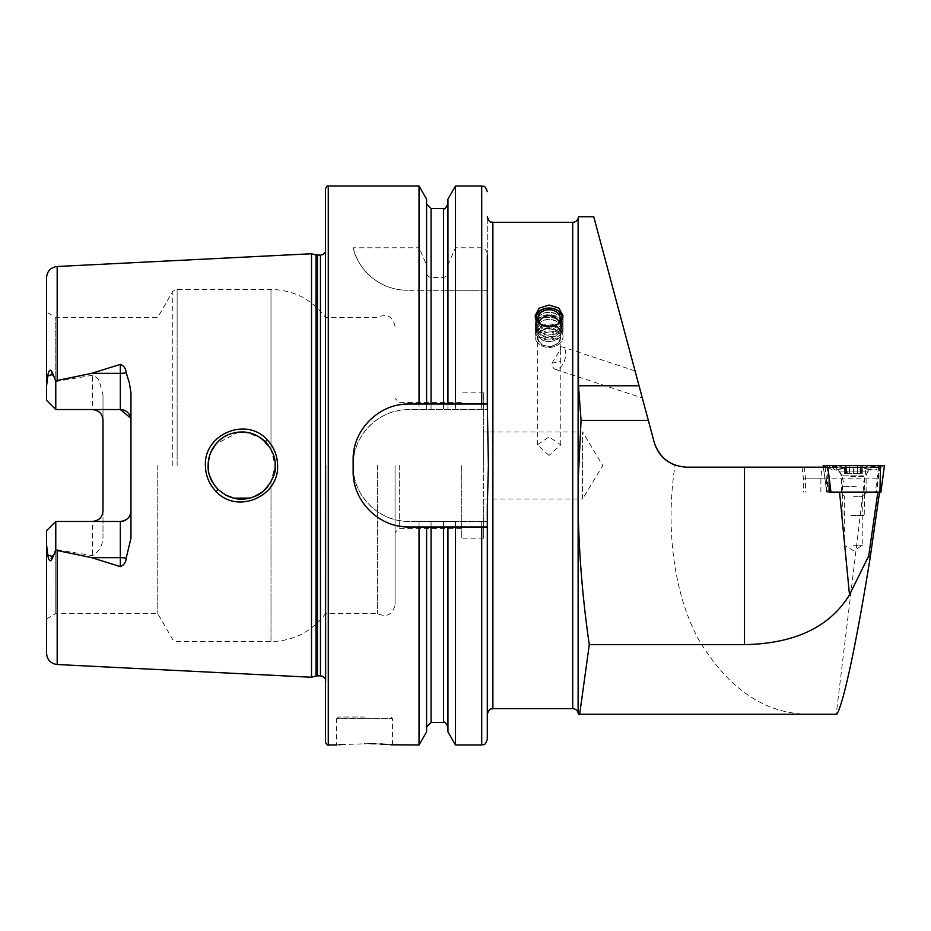 <?xml version="1.0" encoding="UTF-8"?>
<svg xmlns="http://www.w3.org/2000/svg" width="931" height="931" viewBox="0 0 931 931"><rect width="100%" height="100%" fill="white"/><g stroke="black" fill="none" stroke-linecap="round" stroke-linejoin="round"><path stroke-width="0.7" stroke-dasharray="4.66 3.49" d="M562.184 319.612A13.197 10.392 180 0 1 549.86 328.934A13.197 10.392 180 0 1 536.198 320.869A13.197 10.392 180 0 1 535.942 319.612M562.883 317.424A13.977 11.009 180 0 1 563.034 319.042A13.977 11.009 180 0 1 550.628 329.981A13.977 11.009 180 0 1 535.441 321.486A13.977 11.009 180 0 1 535.092 319.042A13.977 11.009 180 0 1 535.244 317.424M535.441 323.371A13.977 11.009 180 0 1 535.092 320.927A13.977 11.009 180 0 1 547.498 309.988A13.977 11.009 180 0 1 562.685 318.483A13.977 11.009 180 0 1 563.034 320.927A13.977 11.009 180 0 1 561.149 326.455A13.977 11.009 180 0 1 536.978 326.455A13.977 11.009 180 0 1 535.441 323.371M536.524 324.942A12.859 10.136 180 0 1 546.206 312.804A12.859 10.136 180 0 1 561.591 320.439A12.859 10.136 180 0 1 560.183 327.77A12.859 10.136 180 0 1 537.943 327.77A12.859 10.136 180 0 1 536.524 324.942M535.441 325.757A13.977 11.009 180 0 1 545.95 312.572A13.977 11.009 180 0 1 562.685 320.858A13.977 11.009 180 0 1 561.149 328.829A13.977 11.009 180 0 1 536.978 328.829A13.977 11.009 180 0 1 535.441 325.757M536.524 327.316A12.859 10.136 180 0 1 546.206 315.178A12.859 10.136 180 0 1 561.591 322.813A12.859 10.136 180 0 1 560.183 330.144A12.859 10.136 180 0 1 537.943 330.144A12.859 10.136 180 0 1 536.524 327.316M535.441 328.131A13.977 11.009 180 0 1 545.95 314.946A13.977 11.009 180 0 1 562.685 323.232A13.977 11.009 180 0 1 561.149 331.203A13.977 11.009 180 0 1 536.978 331.203A13.977 11.009 180 0 1 535.441 328.131M536.524 329.69A12.859 10.136 180 0 1 546.206 317.552A12.859 10.136 180 0 1 561.591 325.187A12.859 10.136 180 0 1 560.183 332.518A12.859 10.136 180 0 1 537.943 332.518A12.859 10.136 180 0 1 536.524 329.69M535.441 330.505A13.977 11.009 180 0 1 545.95 317.32A13.977 11.009 180 0 1 562.685 325.606A13.977 11.009 180 0 1 561.149 333.577A13.977 11.009 180 0 1 536.978 333.577A13.977 11.009 180 0 1 535.441 330.505M536.524 332.064A12.859 10.136 180 0 1 546.206 319.927A12.859 10.136 180 0 1 561.591 327.561A12.859 10.136 180 0 1 560.183 334.892A12.859 10.136 180 0 1 537.943 334.892A12.859 10.136 180 0 1 536.524 332.064M535.441 332.879A13.977 11.009 180 0 1 535.092 330.424A13.977 11.009 180 0 1 547.498 319.484A13.977 11.009 180 0 1 562.685 327.98A13.977 11.009 180 0 1 563.034 330.424A13.977 11.009 180 0 1 550.628 341.374A13.977 11.009 180 0 1 535.441 332.879M535.441 338.896A13.977 11.009 180 0 1 535.092 336.452A13.977 11.009 180 0 1 547.498 325.513A13.977 11.009 180 0 1 562.685 333.996A13.977 11.009 180 0 1 563.034 336.452A13.977 11.009 180 0 1 550.628 347.391A13.977 11.009 180 0 1 535.441 338.896M538.269 339.419A11.067 8.728 180 0 1 546.602 328.98A11.067 8.728 180 0 1 559.857 335.544A11.067 8.728 180 0 1 551.524 345.983A11.067 8.728 180 0 1 538.269 339.419M559.962 330.866A11.184 8.81 180 0 1 560.241 332.821A11.184 8.81 180 0 1 550.314 341.572A11.184 8.81 180 0 1 538.165 334.776A11.184 8.81 180 0 1 537.885 332.821A11.184 8.81 180 0 1 547.812 324.069A11.184 8.81 180 0 1 559.962 330.866M555.388 325.815A11.184 8.81 180 0 1 542.726 325.815M857.812 473.32L844.44 473.32L862.734 473.32L857.812 473.32L857.812 465.721L859.941 465.5L846.896 465.5L847.222 473.32M846.756 473.32L846.896 465.5L844.219 465.5L857.812 465.721M855.822 465.5L847.245 465.5M856.299 486.738L842.404 486.738L856.299 486.738M850.853 515.25L864.759 515.25L850.853 515.25M850.992 515.809L864.201 515.809L850.992 515.809M857.16 467.036L838.901 467.036L857.16 467.036M843.823 465.5L863.642 465.5L843.823 465.5M850.003 471.086L868.251 471.086L850.003 471.086M845.453 473.32L845.453 465.721L846.756 465.721L844.498 465.5L859.941 465.5M862.572 465.5L856.462 465.5L857.509 465.709L857.509 473.32L857.509 465.698M860.419 473.32L860.279 465.5L859.953 473.32M860.419 465.721L862.734 465.5L860.419 465.721M845.453 465.721L844.498 465.5M849.677 465.744L849.677 473.32M267.011 439.653C246.54 416.401 203.749 434.102 205.402 465.5C205.576 475.543 209.114 484.178 216.004 491.382C236.893 514.645 279.184 496.747 277.589 465.5C277.391 455.468 273.865 446.845 267.011 439.653M208.218 462.567L208.09 465.5C208.3 458.75 209.929 452.932 212.99 448.055C217.645 441.061 223.277 436.406 229.899 434.079C242.118 430.273 253.814 431.018 265.347 441.783C272.364 449.917 275.634 457.819 275.169 465.5L270.991 481.699C256.607 511.841 206.123 498.911 208.09 465.5C207.078 471.68 210.359 479.593 217.947 489.24C228.805 499.225 241.013 501.623 254.559 496.444C260.855 493.57 265.835 489.462 269.513 484.132C273.47 477.708 275.355 471.505 275.169 465.5L274.796 460.496M551.967 363.206L560.799 348.962L560.09 347.042A11.742 6.145 -71.7 0 1 562.522 346.96A11.742 6.145 -71.7 0 1 565.222 358.109A11.742 6.145 -71.7 0 1 555.167 369.258A11.742 6.145 -71.7 0 1 551.967 363.206L560.799 361.368L560.09 347.042M638.061 382.129L654.19 442.318M555.167 369.258L642.32 398.002L639.306 386.749M549.057 325.443A13.977 11.009 -0 0 0 535.092 336.452A13.977 11.009 -0 0 0 549.057 347.461A13.977 11.009 -0 0 0 563.034 336.452A13.977 11.009 -0 0 0 549.057 325.443M549.057 328.026A11.742 9.252 -0 0 0 537.327 337.278A11.742 9.252 -0 0 0 549.057 346.53A11.742 9.252 -0 0 0 560.799 337.278A11.742 9.252 -0 0 0 549.057 328.026M549.057 455.41L537.327 444.855L549.057 436.907L560.799 444.855L549.057 455.41M578.512 216.76L578.512 714.24L811.937 714.24C767.353 715.089 729.939 690.814 699.693 641.389C672.345 592.768 665.746 523.827 675.045 465.5L686.589 467.176L866.063 467.176L836.224 714.24L811.937 714.24M853.576 545.205L862.804 545.205L853.576 545.205M853.576 496.304L862.804 496.304L853.576 496.304M853.576 492.103L840.158 492.103L853.576 492.103M483.666 431.961L483.666 465.5L483.666 431.961L582.597 431.961L602.753 465.5L582.597 499.039L582.597 431.961L582.597 499.039L483.666 499.039L483.666 465.5L483.666 538.165L483.666 499.039M364.603 717.033L338.325 717.033L364.603 717.033M370.003 743.636L341.165 744.567M338.884 744.765L336.65 744.986L336.65 718.709L364.603 718.709L336.65 718.709L338.325 717.033M46.55 544.332L46.55 530.67L55.779 521.453L46.55 530.67L46.55 618.952L46.55 530.67L55.779 521.453L92.39 521.453L55.779 521.453L55.779 613.622L55.779 521.453L55.779 549.453L52.008 556.773C50.565 559.985 49.296 559.543 48.179 555.458L46.55 544.332L46.55 653.341M55.779 409.547L46.55 400.33L46.55 312.048L46.55 400.33L55.779 409.547L55.779 381.547L52.008 374.227C50.565 371.015 49.296 371.457 48.179 375.542L46.55 386.668L46.55 400.33L55.779 409.547L92.39 409.547L55.779 409.547L55.779 317.378L55.779 409.547L120.332 409.547M103.004 420.172A10.625 10.625 0 0 0 100.001 412.759A10.625 10.625 0 0 1 103.004 420.172L103.004 395.175L99.617 382.269C98.325 378.661 95.916 376.322 92.39 375.274L55.779 381.547M267.721 486.564L270.991 481.699L274.086 473.949M274.994 468.863L275.169 465.5L270.991 449.301L259.924 437.384L244.527 432.089M208.591 471.237L209.906 476.381M212.792 482.619L215.119 486.052M218.576 489.857L224.58 494.384M227.816 496.06L234.007 498.155M249.706 498.05L254.594 496.432M261.355 492.627L263.764 490.695M461.299 465.5L461.299 538.165L461.299 465.5M325.478 188.807L325.478 742.193M311.501 253.756L311.501 677.244M157.77 465.5L157.77 613.622L157.77 465.5M377.369 465.5L377.369 613.622L377.369 465.5M395.07 465.5L395.07 604.545L395.07 465.5M399.259 465.5L399.259 528.389L399.259 465.5M419.031 521.395L487.297 521.395L487.297 506.208L487.297 714.24L487.297 506.208L488.414 465.5L487.297 424.792L487.297 216.76L487.297 409.605L409.035 409.605C379.08 408.884 352.43 435.58 353.14 465.5C352.488 495.467 378.987 522.058 409.035 521.395L419.031 521.395L419.031 744.986M419.031 186.014L419.031 247.774L426.596 264.858L426.596 271.456C426.561 274.738 428.051 276.763 431.065 277.531L443.47 277.531C446.484 276.751 447.974 274.738 447.939 271.456L447.939 264.858L455.503 247.774L481.711 247.774C485.423 248.612 487.285 251.009 487.297 255.001L487.297 288.971M353.14 247.774A55.895 55.895 0 0 0 407.406 290.263C375.787 290.111 356.398 265.137 353.14 247.774L419.031 247.774M487.367 290.263L407.406 290.263L419.031 290.263L419.031 409.605M130.759 418.135L130.957 538.281M55.779 521.453L120.332 521.453M103.004 395.175L103.004 535.825C103.062 544.786 99.512 551.42 92.39 555.726L55.779 549.453M836.853 714.24L836.224 714.24M830.859 492.103L879.551 492.103L875.384 492.103L878.55 467.176L866.063 467.176M828.788 475.054L827.822 467.176L802.033 467.176L878.55 467.176M825.075 467.176L826.391 478.138L829.16 478.138M877.223 478.138L803.383 478.138L826.391 478.138L826.391 492.103L829.021 492.103L826.705 492.103L827.694 492.103L827.065 465.5L823.283 465.5L884.334 465.5L828.09 465.5M46.55 277.659L46.55 386.668M426.596 199.106L426.596 264.858M426.596 404.019L426.596 271.456M447.939 404.019L447.939 271.456M447.939 199.106L447.939 264.858M455.503 186.014L455.503 247.774M390.648 744.8L387.703 744.544M380.29 744.02L375.251 743.788M419.031 290.263L426.596 290.263L426.596 409.605L426.596 290.263L447.939 290.263L447.939 409.605L447.939 290.263L455.503 290.263L455.503 409.605M426.596 526.981L426.596 731.894M447.939 731.894L447.939 526.981M455.503 521.395L455.503 744.986M455.503 290.263L487.297 290.263L487.297 424.792L487.297 409.605L409.035 409.605A55.895 55.895 0 0 0 353.14 465.5A55.895 55.895 0 0 0 409.035 521.395L487.297 521.395L487.297 739.389M273.877 456.295L270.991 449.301L270.991 289.425L270.991 449.301L267.93 444.692M238.79 432.077L215.899 443.994M211.29 451.209L209.882 454.677M208.544 459.984L209.929 454.561M212.117 449.568L215.131 444.948M218.832 440.91L224.767 436.511M226.245 435.696L233.925 432.857M238.557 432.1L244.225 432.065M249.578 432.915L254.885 434.696M260.296 437.64L261.378 438.396M483.666 465.5L483.666 392.835L483.666 465.5M398.119 405.09A55.895 55.895 0 0 0 354.234 448.94M353.14 459.914L353.14 471.086M354.222 482.014A55.895 55.895 0 0 0 398.061 525.899M487.297 404.019L409.035 404.019M409.035 526.981L487.297 526.981M92.39 409.547A10.625 10.625 0 0 1 94.531 409.768A10.625 10.625 0 0 0 92.39 409.547L92.39 375.274M103.004 510.828A10.625 10.625 0 0 1 100.001 518.241A10.625 10.625 0 0 0 103.004 510.828L103.004 535.825M92.39 521.453A10.625 10.625 0 0 0 94.531 521.232A10.625 10.625 0 0 1 92.39 521.453L92.39 555.726M130.957 420.172L130.957 392.719M875.384 492.103L826.391 492.103M867.238 465.5L836.76 465.5L867.238 465.5M867.238 471.086L836.76 471.086L867.238 471.086M834.281 465.5L873.348 465.5L834.269 465.5L831.744 466.955L834.281 465.5M863.491 492.103L841.508 492.103L863.491 492.103M826.705 492.103L823.388 467.176L826.705 492.103L876.758 492.103L879.993 465.5L823.167 465.5M880.912 492.103L876.758 492.103M884.45 465.5L879.993 465.5M879.516 465.5L876.63 492.103M834.991 469.969L831.767 466.955L861.361 466.955L872.219 469.969L858.289 466.955L827.857 466.955L832.326 469.969L836.271 469.969L849.328 466.955L879.76 466.955L875.291 469.969L872.626 469.969L875.85 466.955L846.244 466.955L836.271 469.969L831.953 469.969L823.283 465.5L825.401 466.722L827.624 465.5M872.626 469.969L875.664 469.969L882.204 466.722L884.334 465.5L882.204 466.722L880.528 465.5M871.148 465.5L875.617 467.478L879.434 465.5M836.457 465.5L832 467.478L827.74 465.5M877.572 466.955L875.617 467.478L877.805 467.478L873.336 465.5L875.862 466.955A3.91 3.91 90 0 0 879.76 466.955M876.699 467.327L873.383 467.094M830.918 467.327L834.234 467.094M850.748 476.393L865.19 476.393L850.748 476.393M853.995 473.32L853.995 465.709M849.375 473.32L849.375 465.721M860.838 473.32L860.838 465.709M861.722 473.32L861.722 465.709M853.18 473.32L853.18 465.721M846.349 473.32L846.349 465.721M216.004 491.382L217.947 489.24M572.716 222.346L572.716 708.654M578.116 712.797L578.116 218.203M48.179 555.458L52.008 556.773M328.271 186.014L328.271 744.986M325.978 465.5L325.978 682.19L325.978 465.5M320.462 255.152L320.462 675.848M317.448 255.152L317.448 675.848M316.005 254.954L316.005 676.046M172.293 465.5L172.293 292.218L172.293 465.5M177.134 465.5L177.134 289.425L177.134 465.5M270.991 481.699L270.991 641.575L270.991 481.699M492.883 222.346L492.883 708.654M57.175 266.487L57.175 381.14M57.175 549.86L57.175 664.513M431.065 208.521L431.065 277.531M443.47 208.521L443.47 277.531M481.711 186.014L481.711 247.774M431.065 290.263L431.065 409.605M431.065 521.395L431.065 722.479M443.47 290.263L443.47 409.605M443.47 521.395L443.47 722.479M481.711 290.263L481.711 409.605M481.711 521.395L481.711 744.986M48.179 375.542L52.008 374.227M364.603 718.709L392.556 718.709L364.603 718.709M820.874 492.103L820.874 478.138L821.933 467.176M804.396 467.176L805.455 478.138L805.455 492.103M863.491 475.834L841.508 475.834L863.491 475.834M829.858 466.722L828.183 465.5M877.758 466.722L879.876 465.5M832.57 466.955L834.118 467.478L837.644 465.5M849.328 466.955A3.91 3.084 -90 0 1 847.792 467.478A3.91 3.084 -90 0 1 846.244 466.955L844.266 465.5L845.732 465.768M875.035 466.955L873.499 467.478L869.973 465.5M858.289 466.955A3.91 3.084 90 0 0 859.825 467.478A3.91 3.084 90 0 0 861.361 466.955L863.351 465.5M831.767 466.955A3.91 3.91 -90 0 1 827.857 466.955M831.744 466.955L830.045 466.955M535.092 319.042L535.092 320.927M535.092 330.424L535.092 315.807M560.241 318.553L560.241 332.821M537.885 318.553L537.885 332.821M563.034 330.424L563.034 315.807M560.183 334.892L561.149 333.577M537.943 334.892L536.978 333.577M560.183 332.518L561.149 331.203M537.943 332.518L536.978 331.203M560.183 330.144L561.149 328.829M537.943 330.144L536.978 328.829M560.183 327.77L561.149 326.455M537.943 327.77L536.978 326.455M563.034 319.042L563.034 320.927M538.886 322.196A11.184 11.184 0 0 0 551.036 337.813A11.184 11.184 0 0 0 559.24 322.196M843.521 465.5A39.125 39.125 0 0 0 838.901 467.036L838.901 471.086L841.961 476.393L843.463 481.979L842.404 486.738L842.962 515.809M863.642 465.5A39.125 39.125 0 0 1 868.251 467.036L868.251 471.086L865.19 476.393L863.689 481.979L864.759 486.738L864.201 515.809M846.488 473.32L846.488 465.581M861.419 465.768L862.944 465.5M857.498 473.32L857.498 465.733M862.734 473.32L862.734 465.5M860.686 473.32L860.686 465.581M844.44 473.32L844.44 465.512M537.327 444.855L537.327 337.278M866.994 492.103L862.804 496.304L862.804 545.205L853.576 550.745L844.359 545.205L844.359 496.304L840.158 492.103M483.666 538.165L461.299 538.165M325.478 679.002L325.478 685.763M46.55 618.952L55.779 613.622L157.77 613.622L172.293 638.782C171.711 639.26 173.317 640.191 177.134 641.575L270.991 641.575C293.637 641.005 311.804 631.695 325.478 613.622L377.369 613.622C386.912 617.695 392.812 614.669 395.07 604.545M461.299 528.389L399.259 528.389L395.07 532.579M395.07 326.455C392.812 316.331 386.912 313.305 377.369 317.378L325.478 317.378C311.804 299.305 293.637 289.995 270.991 289.425L177.134 289.425C173.317 290.809 171.711 291.74 172.293 292.218L157.77 317.378L55.779 317.378L46.55 312.048M461.299 402.611L399.259 402.611L395.07 398.421M325.478 245.237L325.478 251.998M483.666 392.835L461.299 392.835M392.556 744.986L392.556 718.709L390.869 717.033M802.033 467.176L803.383 478.138L803.383 492.103M560.799 444.855L560.799 361.368M560.799 348.962L560.799 337.278M635.047 370.875L562.522 346.96M841.508 492.103L841.508 475.834C841.228 472.948 839.646 471.365 836.76 471.086L836.76 465.5M866.098 492.103L866.098 475.834C866.389 472.948 867.971 471.365 870.857 471.086L870.857 465.5M874.581 467.56L847.792 467.478L836.899 469.969M833.024 467.56L859.825 467.478L870.706 469.969"/><path stroke-width="1.4" d="M535.942 319.612A13.197 10.392 180 0 1 546.916 308.301A13.197 10.392 180 0 1 561.928 316.249A13.197 10.392 180 0 1 562.184 319.612M535.244 317.424A13.977 11.009 180 0 1 548.522 308.033A13.977 11.009 180 0 1 562.685 316.587A13.977 11.009 180 0 1 562.883 317.424M542.726 325.815A11.184 8.81 180 0 1 538.165 320.508A11.184 8.81 180 0 1 537.885 318.553A11.184 8.81 180 0 1 547.812 309.802A11.184 8.81 180 0 1 559.962 316.598A11.184 8.81 180 0 1 560.241 318.553A11.184 8.81 180 0 1 555.388 325.815M267.057 439.7C273.9 446.868 277.403 455.468 277.589 465.5C279.149 496.793 236.846 514.634 216.004 491.382C209.126 484.178 205.588 475.543 205.402 465.5C203.784 434.09 246.459 416.39 267.057 439.7L265.393 441.829C253.86 431.018 242.06 430.273 229.899 434.079C223.277 436.406 217.645 441.061 212.99 448.044C209.929 452.92 208.3 458.739 208.09 465.5C207.753 473.809 211.034 481.723 217.947 489.24C229.526 499.365 241.711 501.774 254.512 496.467C264.87 493.733 277.438 475.066 275.169 465.5C275.634 457.831 272.376 449.941 265.393 441.829M549.057 305.042L539.177 308.138L535.092 315.807L539.177 323.709L549.057 327.06L558.949 323.709L563.034 315.807L558.937 308.138L549.057 305.042M578.512 216.76L593.757 216.76L639.038 385.748L578.512 385.748L578.116 218.203A5.586 5.586 0 0 1 572.716 222.346L492.883 222.346C491.207 221.275 489.927 224.383 487.297 216.76M578.116 712.797L578.512 714.24L579.676 714.24L589.288 644.636C582.771 600.134 579.059 555.144 578.116 509.676L578.116 712.797A5.586 5.586 0 0 0 572.716 708.654L572.716 222.346M341.165 744.567L338.884 744.765M364.603 743.578C328.55 745.103 328.55 745.103 364.603 743.578C400.656 745.103 400.656 745.103 364.603 743.578M130.957 420.172A10.625 10.625 0 0 0 120.332 409.547L55.779 409.547L55.779 380.779L91.61 373.354L120.332 364.382C123.951 365.802 125.894 368.595 126.162 372.761L129.293 382.583L130.957 392.719L130.957 538.281L126.162 558.239A10.625 3.631 0 0 0 120.332 557.646L120.332 566.618C123.951 565.198 125.894 562.405 126.162 558.239M274.086 473.949L274.994 468.863M208.544 459.984L208.591 471.237M209.906 476.381L212.792 482.619M215.119 486.052L218.576 489.857M224.58 494.384L227.816 496.06M234.007 498.155L249.706 498.05M254.594 496.432L261.355 492.627M263.764 490.695L267.721 486.564M325.478 465.5L325.478 188.807C326.711 186.363 327.642 185.432 328.271 186.014L328.271 744.986C327.642 745.568 326.711 744.637 325.478 742.193L325.478 465.5M311.501 465.5L311.501 253.756L316.005 254.954L316.005 676.046L311.501 677.244L311.501 465.5M487.297 506.208L488.414 465.5L487.297 404.019L409.035 404.019C379.068 403.367 352.488 429.843 353.14 459.914L353.14 471.086C352.488 501.029 378.929 527.633 409.035 526.981L487.297 526.981L487.297 506.208M419.031 404.019L419.031 186.014L328.271 186.014M130.957 510.828A10.625 10.625 0 0 1 120.332 521.453C126.907 520.708 130.445 517.17 130.957 510.828A10.625 10.625 0 0 1 120.332 521.453L55.779 521.453L46.55 530.67L46.55 544.682L47.656 554.864C49.04 562.091 50.809 562.696 52.974 556.691L55.779 550.221L91.61 557.646L120.332 566.618M92.39 409.547C98.965 410.303 102.515 413.841 103.004 420.172L103.004 510.828C102.515 517.159 98.965 520.697 92.39 521.453M578.512 385.748L581.06 420.37L578.116 481.502L578.116 509.676M579.676 714.24L836.853 714.24C843.614 703.301 856.601 642.274 870.171 557.646L879.551 492.103M639.038 385.748L654.19 442.318C659.451 457.819 670.25 466.105 686.589 467.176L827.834 467.176L829.16 478.138L829.021 492.103L830.859 492.103L829.021 492.103M877.863 492.103L868.739 555.83L849.503 594.828C829.777 627.04 794.771 643.647 744.486 644.636L589.288 644.636M648.313 420.37L581.06 420.37M868.739 555.83L870.171 557.646M654.19 442.318C657.449 453.316 664.408 460.926 675.103 465.151M593.757 216.76L635.047 370.875M57.175 550.663L57.175 664.513C50.681 663.594 47.132 659.87 46.55 653.341L46.55 544.682M55.779 409.547L46.55 400.33L46.55 277.659C47.132 271.13 50.681 267.406 57.175 266.487L311.501 253.756M46.55 386.318L47.656 376.136C49.04 368.909 50.809 368.304 52.974 374.309L55.779 380.779M126.162 372.761A10.625 3.631 0 0 1 120.332 373.354L120.332 409.547L130.759 418.135M426.596 404.019L426.596 199.106L419.031 186.014M447.939 404.019L447.939 199.106L455.503 186.014L455.503 404.019M487.297 404.019L487.297 255.001M426.596 526.981L426.596 731.894L419.031 744.986L419.031 526.981M419.031 744.986L390.648 744.8M387.703 744.544L384.375 744.288M384.328 744.276L380.29 744.02M375.251 743.788L370.003 743.636M481.711 526.981L481.711 744.986L455.503 744.986L447.939 731.894L447.939 526.981M455.503 744.986L455.503 526.981M481.711 744.986C483.41 743.846 484.562 747.139 487.297 739.389L487.297 526.981M274.796 460.496L273.877 456.295M244.527 432.089L238.79 432.077M215.899 443.994L211.29 451.209M209.882 454.677L208.218 462.567M209.929 454.561L212.117 449.568M215.131 444.948L218.832 440.91M224.767 436.511L226.245 435.696M233.925 432.857L238.557 432.1M244.225 432.065L249.578 432.915M254.885 434.696L260.296 437.64M261.378 438.396L267.93 444.692M409.035 404.019A55.895 55.895 0 0 0 398.119 405.09M354.234 448.94A55.895 55.895 0 0 0 353.14 459.914M353.14 471.086A55.895 55.895 0 0 0 354.222 482.014M398.061 525.899A55.895 55.895 0 0 0 409.035 526.981M94.531 409.768A10.625 10.625 0 0 1 100.001 412.759A10.625 10.625 0 0 0 94.531 409.768M94.531 521.232A10.625 10.625 0 0 0 100.001 518.241A10.625 10.625 0 0 1 94.531 521.232M55.779 521.453L55.779 550.221M884.45 465.5L880.912 492.103L879.923 492.103L880.54 465.5L884.45 465.5L880.912 492.103L830.859 492.103L828.788 475.054M823.167 465.5L823.4 467.176L823.167 465.5L880.54 465.5M827.822 467.176L830.976 492.103M216.004 491.382L217.947 489.24M325.478 679.002L323.022 676.476L320.462 675.848L320.462 255.152L316.005 254.954M320.462 675.848L317.448 675.848L317.448 255.152M572.716 708.654L492.883 708.654L492.883 222.346M57.175 380.337L57.175 266.487M578.116 218.203L578.116 481.502M744.486 644.636L744.486 467.176M849.503 594.828L839.564 492.103M431.065 404.019L431.065 208.521L426.596 204.04M443.47 404.019L443.47 208.521L431.065 208.521M481.711 404.019L481.711 186.014L455.503 186.014M443.47 526.981L443.47 722.479L431.065 722.479L431.065 526.981M52.974 374.309L47.656 376.136M91.61 373.354L120.332 373.354L120.332 364.382M52.974 556.691L47.656 554.864M120.332 521.453L120.332 557.646L91.61 557.646M559.24 322.196A11.184 11.184 0 0 0 538.886 322.196M317.448 675.848L316.005 676.046M492.883 708.654C491.207 709.725 489.927 706.617 487.297 714.24M57.175 664.513L311.501 677.244M443.47 208.521C444.11 209.812 445.6 208.323 447.939 204.04M481.711 186.014C483.41 187.154 484.562 183.861 487.297 191.611M336.65 744.986L328.271 744.986M431.065 722.479L426.596 726.96M443.47 722.479C444.122 721.188 445.612 722.689 447.939 726.96M320.462 255.152L323.022 254.524L325.478 251.998"/></g></svg>
